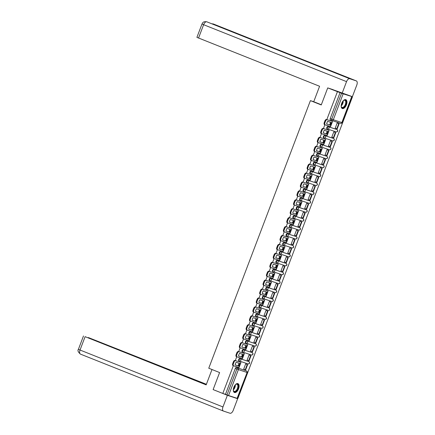 <?xml version="1.0" encoding="UTF-8"?>
<svg xmlns="http://www.w3.org/2000/svg" width="435" height="435" viewBox="0 0 435 435"><rect width="100%" height="100%" fill="white"/><g stroke="black" fill="none" stroke-linecap="round" stroke-linejoin="round"><path stroke-width="0.65" d="M248.325 361.393A1.223 0.636 111.7 0 0 248.303 361.382A1.223 0.636 111.7 0 0 248.287 361.376L239.745 358.549A1.223 0.636 111.7 0 0 238.706 359.495A1.223 0.636 111.7 0 0 238.858 360.827A1.223 0.636 111.7 0 0 238.875 360.838L239.375 361.034M242.899 352.16L251.343 354.955A1.223 1.044 -71.7 0 0 251.392 354.971L242.85 352.143A1.223 1.044 -71.7 0 1 242.801 352.127A1.223 0.636 -68.3 0 1 242.779 352.116A1.223 0.636 -68.3 0 1 242.632 350.784A1.223 0.636 -68.3 0 1 243.671 349.838L251.696 352.459A1.223 0.636 111.7 0 0 251.696 352.459A1.223 0.636 111.7 0 0 251.675 352.453L243.132 349.626A1.223 0.636 111.7 0 0 242.094 350.566A1.223 0.636 111.7 0 0 242.246 351.904A1.223 0.636 111.7 0 0 242.262 351.915L242.763 352.111M255.1 343.547A1.223 0.636 111.7 0 0 255.084 343.536L246.525 340.703A1.223 0.636 111.7 0 0 245.487 341.644A1.223 0.636 111.7 0 0 245.634 342.981A1.223 0.636 111.7 0 0 245.655 342.987L246.15 343.188M258.493 334.618A1.223 0.636 111.7 0 0 258.477 334.613A1.223 0.636 111.7 0 0 258.455 334.607L249.913 331.774A1.223 0.636 111.7 0 0 248.874 332.721A1.223 0.636 111.7 0 0 249.027 334.058A1.223 0.636 111.7 0 0 249.043 334.064L249.543 334.265A1.223 0.636 -68.3 0 1 249.407 332.933A1.223 0.636 -68.3 0 1 250.446 331.992L258.994 334.819A1.223 0.636 -68.3 0 1 259.01 334.825A1.223 0.636 -68.3 0 1 259.048 334.841M261.881 325.695A1.223 0.636 111.7 0 0 261.865 325.69A1.223 0.636 111.7 0 0 261.848 325.685L253.3 322.852A1.223 0.636 111.7 0 0 252.262 323.798A1.223 0.636 111.7 0 0 252.414 325.135A1.223 0.636 111.7 0 0 252.436 325.141L252.931 325.342M265.274 316.772A1.223 0.636 111.7 0 0 265.252 316.767L256.693 313.929A1.223 0.636 111.7 0 0 255.655 314.875A1.223 0.636 111.7 0 0 255.807 316.212A1.223 0.636 111.7 0 0 255.823 316.218L256.324 316.414M268.661 307.849A1.223 0.636 111.7 0 0 268.645 307.839A1.223 0.636 111.7 0 0 268.623 307.833L260.081 305.006A1.223 0.636 111.7 0 0 259.042 305.952A1.223 0.636 111.7 0 0 259.195 307.284A1.223 0.636 111.7 0 0 259.211 307.295L259.711 307.491A1.223 0.636 -68.3 0 1 259.581 306.164A1.223 0.636 -68.3 0 1 260.619 305.218L269.162 308.045A1.223 0.636 -68.3 0 1 269.178 308.056A1.223 0.636 -68.3 0 1 269.216 308.072M272.054 298.927A1.223 0.636 111.7 0 0 272.033 298.916A1.223 0.636 111.7 0 0 272.016 298.91L263.474 296.083A1.223 0.636 111.7 0 0 262.435 297.023A1.223 0.636 111.7 0 0 262.582 298.361A1.223 0.636 111.7 0 0 262.604 298.372L263.104 298.568M275.442 290.004A1.223 0.636 111.7 0 0 275.426 289.993A1.223 0.636 111.7 0 0 275.404 289.987L266.862 287.16A1.223 0.636 111.7 0 0 265.823 288.101A1.223 0.636 111.7 0 0 265.975 289.438A1.223 0.636 111.7 0 0 265.992 289.444L266.492 289.645M278.83 281.075A1.223 0.636 111.7 0 0 278.813 281.07L270.255 278.231A1.223 0.636 111.7 0 0 269.216 279.178A1.223 0.636 111.7 0 0 269.363 280.515A1.223 0.636 111.7 0 0 269.385 280.521L269.879 280.722M282.223 272.152A1.223 0.636 111.7 0 0 282.206 272.147A1.223 0.636 111.7 0 0 282.185 272.141L273.642 269.308A1.223 0.636 111.7 0 0 272.604 270.255A1.223 0.636 111.7 0 0 272.756 271.592A1.223 0.636 111.7 0 0 272.772 271.598L273.272 271.799M276.143 262.669L276.676 262.881A1.223 0.636 -68.3 0 1 276.676 262.881A1.223 0.636 -68.3 0 1 276.529 261.544A1.223 0.636 -68.3 0 1 277.568 260.598L286.11 263.431A1.223 0.636 -68.3 0 1 286.127 263.436L285.594 263.224A1.223 0.636 111.7 0 0 285.594 263.224A1.223 0.636 111.7 0 0 285.577 263.213L277.03 260.386A1.223 0.636 111.7 0 0 275.991 261.332A1.223 0.636 111.7 0 0 276.143 262.669A1.223 0.636 111.7 0 0 276.165 262.675L276.66 262.87M289.003 254.306A1.223 0.636 111.7 0 0 288.981 254.296L280.423 251.463A1.223 0.636 111.7 0 0 279.384 252.409A1.223 0.636 111.7 0 0 279.536 253.741A1.223 0.636 111.7 0 0 279.553 253.752L280.053 253.948A1.223 0.636 -68.3 0 1 279.917 252.621A1.223 0.636 -68.3 0 1 280.956 251.675L289.498 254.502A1.223 0.636 -68.3 0 1 289.52 254.513A1.223 0.636 -68.3 0 1 289.558 254.529M292.391 245.383A1.223 0.636 111.7 0 0 292.374 245.373A1.223 0.636 111.7 0 0 292.353 245.367L283.81 242.54A1.223 0.636 111.7 0 0 282.772 243.48A1.223 0.636 111.7 0 0 282.924 244.818A1.223 0.636 111.7 0 0 282.94 244.829L283.441 245.025M286.969 236.151L295.408 238.945A1.223 1.044 -71.7 0 0 295.463 238.962L286.915 236.134A1.223 1.044 -71.7 0 1 286.866 236.118A1.223 0.636 -68.3 0 1 286.85 236.107A1.223 0.636 -68.3 0 1 286.698 234.769A1.223 0.636 -68.3 0 1 287.736 233.829L295.762 236.45A1.223 0.636 111.7 0 0 295.762 236.45A1.223 0.636 111.7 0 0 295.746 236.444L287.203 233.617A1.223 0.636 111.7 0 0 286.165 234.557A1.223 0.636 111.7 0 0 286.312 235.895A1.223 0.636 111.7 0 0 286.333 235.9L286.828 236.102M299.171 227.532A1.223 0.636 111.7 0 0 299.155 227.527L290.591 224.688A1.223 0.636 111.7 0 0 289.552 225.634A1.223 0.636 111.7 0 0 289.705 226.972A1.223 0.636 111.7 0 0 289.721 226.978L290.221 227.179A1.223 0.636 -68.3 0 1 290.085 225.847A1.223 0.636 -68.3 0 1 291.124 224.906L299.671 227.733A1.223 0.636 -68.3 0 1 299.688 227.739A1.223 0.636 -68.3 0 1 299.726 227.755M302.559 218.609A1.223 0.636 111.7 0 0 302.542 218.604A1.223 0.636 111.7 0 0 302.526 218.598L293.978 215.765A1.223 0.636 111.7 0 0 292.94 216.712A1.223 0.636 111.7 0 0 293.092 218.049A1.223 0.636 111.7 0 0 293.114 218.055L293.609 218.256M305.952 209.686A1.223 0.636 111.7 0 0 305.93 209.681A1.223 0.636 111.7 0 0 305.914 209.67L297.371 206.842A1.223 0.636 111.7 0 0 296.333 207.789A1.223 0.636 111.7 0 0 296.485 209.126A1.223 0.636 111.7 0 0 296.501 209.132L297.002 209.327M309.339 200.763A1.223 0.636 111.7 0 0 309.323 200.752L300.759 197.92A1.223 0.636 111.7 0 0 299.72 198.866A1.223 0.636 111.7 0 0 299.873 200.198A1.223 0.636 111.7 0 0 299.889 200.209L300.389 200.404M312.732 191.84A1.223 0.636 111.7 0 0 312.711 191.83A1.223 0.636 111.7 0 0 312.694 191.824L304.152 188.997A1.223 0.636 111.7 0 0 303.113 189.937A1.223 0.636 111.7 0 0 303.26 191.275A1.223 0.636 111.7 0 0 303.282 191.286L303.782 191.482A1.223 0.636 -68.3 0 1 303.646 190.155A1.223 0.636 -68.3 0 1 304.685 189.209L313.227 192.036A1.223 0.636 -68.3 0 1 313.249 192.042A1.223 0.636 -68.3 0 1 313.287 192.063M307.306 182.608L315.75 185.402A1.223 1.044 -71.7 0 0 315.799 185.419L307.257 182.591A1.223 1.044 -71.7 0 1 307.208 182.575A1.223 0.636 -68.3 0 1 307.186 182.564A1.223 0.636 -68.3 0 1 307.039 181.226A1.223 0.636 -68.3 0 1 308.072 180.286L316.104 182.907A1.223 0.636 111.7 0 0 316.104 182.907A1.223 0.636 111.7 0 0 316.082 182.901L307.54 180.074A1.223 0.636 111.7 0 0 306.501 181.014A1.223 0.636 111.7 0 0 306.653 182.352A1.223 0.636 111.7 0 0 306.67 182.357L307.17 182.559M319.507 173.989A1.223 0.636 111.7 0 0 319.491 173.984L310.933 171.145A1.223 0.636 111.7 0 0 309.894 172.091A1.223 0.636 111.7 0 0 310.041 173.429A1.223 0.636 111.7 0 0 310.063 173.434L310.557 173.636M322.9 165.066A1.223 0.636 111.7 0 0 322.884 165.061A1.223 0.636 111.7 0 0 322.862 165.055L314.32 162.222A1.223 0.636 111.7 0 0 313.282 163.168A1.223 0.636 111.7 0 0 313.434 164.506A1.223 0.636 111.7 0 0 313.45 164.512L313.95 164.713M317.474 155.833L325.918 158.628A1.223 1.044 -71.7 0 0 325.967 158.65L317.425 155.817A1.223 1.044 -71.7 0 1 317.376 155.801A1.223 0.636 -68.3 0 1 317.36 155.795A1.223 0.636 -68.3 0 1 317.207 154.458A1.223 0.636 -68.3 0 1 318.246 153.511L326.272 156.138A1.223 0.636 111.7 0 0 326.272 156.138A1.223 0.636 111.7 0 0 326.255 156.127L317.708 153.299A1.223 0.636 111.7 0 0 316.669 154.246A1.223 0.636 111.7 0 0 316.821 155.583A1.223 0.636 111.7 0 0 316.843 155.589L317.338 155.784M329.681 147.22A1.223 0.636 111.7 0 0 329.659 147.209A1.223 0.636 111.7 0 0 329.643 147.204L321.101 144.376A1.223 0.636 111.7 0 0 320.062 145.323A1.223 0.636 111.7 0 0 320.214 146.655A1.223 0.636 111.7 0 0 320.231 146.666L320.731 146.861M333.069 138.297A1.223 0.636 111.7 0 0 333.052 138.286A1.223 0.636 111.7 0 0 333.031 138.281L324.488 135.454A1.223 0.636 111.7 0 0 323.45 136.394A1.223 0.636 111.7 0 0 323.602 137.732A1.223 0.636 111.7 0 0 323.618 137.743L324.118 137.939A1.223 0.636 -68.3 0 1 323.988 136.612A1.223 0.636 -68.3 0 1 325.027 135.666L333.569 138.493A1.223 0.636 -68.3 0 1 333.585 138.499A1.223 0.636 -68.3 0 1 333.623 138.52M336.462 129.374A1.223 0.636 111.7 0 0 336.44 129.364A1.223 0.636 111.7 0 0 336.424 129.358L327.881 126.531A1.223 0.636 111.7 0 0 326.843 127.471A1.223 0.636 111.7 0 0 326.989 128.809A1.223 0.636 111.7 0 0 327.011 128.814L327.506 129.016M346.418 104.884A4.774 2.479 111.7 0 0 345.83 99.669A4.774 2.479 111.7 0 0 341.709 103.323A4.774 2.479 111.7 0 0 342.296 108.538A4.774 2.479 111.7 0 0 346.418 104.884M238.549 388.846A4.774 2.479 111.7 0 0 237.961 383.626A4.774 2.479 111.7 0 0 233.84 387.286A4.774 2.479 111.7 0 0 234.427 392.5A4.774 2.479 111.7 0 0 238.549 388.846M237.325 398.253L237.896 398.444L352.497 96.749L343.155 93.824L333.313 119.734L341.856 122.567L351.703 96.652M351.855 96.494L352.497 96.749M237.097 398.346L247.113 372.48L237.271 398.395L228.554 395.518L225.471 394.327L235.313 368.418A1.223 0.636 -68.3 0 1 236.352 367.472L246.406 370.903A1.223 0.636 -68.3 0 1 246.422 370.908A1.223 0.636 -68.3 0 1 246.46 370.924M340.072 92.633L330.23 118.548L333.313 119.734A1.223 1.044 108.3 0 1 331.905 120.495A1.223 0.636 -68.3 0 1 331.889 120.484A1.223 0.636 -68.3 0 1 331.736 119.146L341.584 93.237L327.729 87.897L321.253 104.944L310.411 100.626L208.762 368.228L219.599 372.545L213.123 389.591L222.802 393.447L233.345 365.688M337.402 91.752L326.81 119.63M324.869 124.747L323.422 128.559M321.481 133.67L320.029 137.482M318.088 142.593L316.642 146.405M314.701 151.516L313.254 155.328M311.308 160.439L309.861 164.251M307.92 169.362L306.474 173.173M304.533 178.29L303.081 182.102M301.14 187.213L299.693 191.025M297.752 196.136L296.3 199.948M294.359 205.059L292.913 208.871M290.971 213.982L289.525 217.794M287.578 222.905L286.132 226.717M284.191 231.833L282.745 235.645M280.803 240.756L279.352 244.568M277.41 249.679L275.964 253.491M274.023 258.602L272.576 262.414M270.63 267.525L269.183 271.337M267.242 276.448L265.796 280.26M263.849 285.376L262.403 289.188M260.462 294.299L259.015 298.111M257.074 303.222L255.622 307.034M253.681 312.145L252.235 315.957M250.294 321.068L248.847 324.88M246.901 329.991L245.454 333.803M243.513 338.919L242.067 342.731M240.125 347.842L238.674 351.654M236.732 356.765L235.286 360.577M225.471 394.327L222.802 393.447M327.729 87.897L333.085 89.67M341.584 93.237L343.155 93.824M337.625 123.154L337.179 122.974L335.227 128.124L335.679 128.276L335.238 128.097M334.232 132.077L333.792 131.897L331.834 137.047L333.417 137.639L335.347 132.55L335.738 132.68L333.792 131.903L335.347 132.55M328.197 130.081L327.724 129.983M330.845 141L330.404 140.826L328.447 145.97L330.024 146.562L331.959 141.473L332.351 141.603L330.399 140.826M324.804 139.004L324.336 138.906M327.452 149.928L327.011 149.749L325.059 154.898L325.51 155.045L325.065 154.871M321.416 147.927L320.943 147.829M324.064 158.851L323.624 158.672L321.666 163.821L322.117 163.968L321.677 163.794M318.023 156.856L317.555 156.752M320.677 167.774L320.231 167.595L318.279 172.744L319.856 173.337L321.791 168.242L322.183 168.372L320.231 167.595M314.635 165.778L314.162 165.675M317.284 176.697L316.843 176.518L314.886 181.667L315.342 181.819L314.897 181.64M311.248 174.701L310.775 174.598M313.896 185.62L313.456 185.44L311.498 190.59L313.075 191.183L315.011 186.093L315.402 186.224L313.45 185.446M307.855 183.624L307.382 183.526M310.503 194.543L310.063 194.369L308.105 199.513L309.687 200.105L311.618 195.016L312.015 195.146L310.063 194.369M304.467 192.547L303.994 192.449M307.115 203.471L306.675 203.292L304.717 208.441L306.294 209.028L308.23 203.939L308.622 204.069L306.675 203.292M301.074 201.47L300.607 201.372M303.728 212.394L303.282 212.215L301.33 217.364L302.907 217.951L304.843 212.862L305.234 212.992L303.282 212.215L304.843 212.862M297.687 210.399L297.214 210.295M300.335 221.317L299.894 221.138L297.937 226.287L299.514 226.88L301.45 221.785L301.841 221.915L299.894 221.138M294.294 219.322L293.826 219.218M296.947 230.24L296.501 230.061L294.549 235.21L296.126 235.803L298.062 230.708L298.453 230.838L296.501 230.066M290.906 228.244L290.433 228.141M293.554 239.163L293.114 238.984L291.156 244.133L291.613 244.285L291.167 244.106M287.519 237.167L287.046 237.07M290.167 248.086L289.726 247.912L287.769 253.056L289.346 253.648L291.281 248.559L291.673 248.689L289.721 247.912L291.281 248.559M284.126 246.09L283.658 245.992M286.774 257.014L286.333 256.835L284.376 261.984L285.958 262.571L287.888 257.482L288.285 257.612L286.333 256.835M280.738 255.013L280.265 254.915M283.386 265.937L282.946 265.758L280.988 270.907L282.565 271.494L284.501 266.405L284.892 266.535L282.946 265.758M277.345 263.942L276.877 263.838M279.999 274.86L279.553 274.681L277.601 279.83L278.052 279.977L277.612 279.803M273.958 272.865L273.484 272.761M276.606 283.783L276.165 283.604L274.208 288.753L275.79 289.346L277.72 284.251L278.112 284.381L276.165 283.609M270.57 281.788L270.097 281.684M273.218 292.706L272.772 292.527L270.82 297.676L272.397 298.269L274.333 293.179L274.724 293.31L272.772 292.532M267.177 290.71L266.704 290.607M269.825 301.629L269.385 301.455L267.427 306.599L269.009 307.192L270.94 302.102L271.337 302.233L269.385 301.455M263.789 299.633L263.316 299.536M266.438 310.557L265.997 310.378L264.04 315.527L264.491 315.674L264.05 315.5M260.396 308.556L259.929 308.458M263.05 319.48L262.604 319.301L260.652 324.45L261.103 324.597L260.657 324.423M257.009 317.485L256.536 317.381M259.657 328.403L259.216 328.224L257.259 333.373L258.836 333.966L260.772 328.871L261.163 329.001L259.216 328.224M253.616 326.408L253.148 326.304M256.269 337.326L255.823 337.147L253.871 342.296L255.448 342.889L257.384 337.794L257.776 337.924L255.823 337.152M250.228 335.331L249.755 335.227M252.876 346.249L252.436 346.07L250.478 351.219L250.935 351.371L250.489 351.192M246.841 344.254L246.368 344.15M249.489 355.172L249.048 354.998L247.091 360.142L247.542 360.294L247.102 360.115M243.448 353.176L242.975 353.079M246.096 364.1L245.655 363.921L243.698 369.065L245.28 369.658L247.21 364.568L247.607 364.699L245.655 363.921M240.06 362.099L239.587 362.002M313.809 101.752L310.411 100.626M331.584 121.158L331.111 121.055M238.815 364.035L238.429 365.057M330.339 123.094L329.953 124.111M326.951 132.017L326.565 133.034M323.558 140.94L323.172 141.962M320.171 149.863L319.785 150.885M316.778 158.786L316.392 159.808M313.39 167.714L313.004 168.731M310.003 176.637L309.611 177.654M306.61 185.56L306.224 186.577M303.222 194.483L302.836 195.505M299.829 203.406L299.443 204.428M296.442 212.329L296.056 213.351M293.054 221.257L292.663 222.274M289.661 230.18L289.275 231.197M286.274 239.103L285.887 240.12M282.88 248.026L282.494 249.043M279.493 256.949L279.107 257.971M276.1 265.872L275.714 266.894M272.712 274.8L272.326 275.817M269.325 283.723L268.933 284.74M265.932 292.646L265.546 293.663M262.544 301.569L262.158 302.586M259.151 310.492L258.765 311.514M255.764 319.415L255.378 320.437M252.371 328.343L251.985 329.36M248.983 337.266L248.597 338.283M245.596 346.189L245.204 347.206M242.203 355.112L241.816 356.129M246.292 343.237L254.731 346.032A1.223 1.044 -71.7 0 0 254.779 346.048A1.223 1.223 0 0 0 256.318 345.303A1.223 1.223 0 0 0 255.622 343.748L255.084 343.536A1.223 0.636 111.7 0 0 255.068 343.53L255.601 343.742A1.223 0.636 -68.3 0 1 255.622 343.748A1.223 0.636 -68.3 0 1 255.66 343.77M256.46 316.462L264.904 319.257A1.223 1.044 -71.7 0 0 264.953 319.279A1.223 1.223 0 0 0 266.486 318.534A1.223 1.223 0 0 0 265.79 316.979L265.252 316.767A1.223 0.636 111.7 0 0 265.236 316.756L265.769 316.974A1.223 0.636 -68.3 0 1 265.79 316.979A1.223 0.636 -68.3 0 1 265.828 316.995M270.015 280.765L278.46 283.566A1.223 1.044 -71.7 0 0 278.509 283.582A1.223 1.223 0 0 0 280.048 282.837A1.223 1.223 0 0 0 279.346 281.282L278.813 281.07A1.223 0.636 111.7 0 0 278.797 281.064L279.33 281.276A1.223 0.636 -68.3 0 1 279.346 281.282A1.223 0.636 -68.3 0 1 279.39 281.298M288.981 254.296A1.223 0.636 111.7 0 0 288.965 254.29L289.498 254.502A1.223 1.044 -71.7 0 1 288.682 256.813A1.223 1.223 0 0 0 290.216 256.068A1.223 1.223 0 0 0 289.52 254.513L288.981 254.296M299.155 227.527A1.223 0.636 111.7 0 0 299.133 227.521L299.671 227.733A1.223 1.044 -71.7 0 1 298.85 230.039A1.223 1.223 0 0 0 300.384 229.294A1.223 1.223 0 0 0 299.688 227.739L299.155 227.527M300.525 200.453L308.97 203.248A1.223 1.044 -71.7 0 0 309.019 203.27A1.223 1.223 0 0 0 310.557 202.525A1.223 1.223 0 0 0 309.856 200.97L309.323 200.752A1.223 0.636 111.7 0 0 309.307 200.747L309.84 200.959A1.223 0.636 -68.3 0 1 309.856 200.97A1.223 0.636 -68.3 0 1 309.894 200.986M310.699 173.685L319.138 176.479A1.223 1.044 -71.7 0 0 319.187 176.496A1.223 1.223 0 0 0 320.726 175.751A1.223 1.223 0 0 0 320.029 174.196L319.491 173.984A1.223 0.636 111.7 0 0 319.475 173.978L320.008 174.19A1.223 0.636 -68.3 0 1 320.029 174.196A1.223 0.636 -68.3 0 1 320.068 174.212M330.23 118.548A1.223 0.636 111.7 0 0 330.382 119.886A1.223 0.636 111.7 0 0 330.399 119.891L331.872 120.479M330.796 123.861A3.795 1.968 111.7 0 0 331.165 122.501L327.658 121.338A3.795 1.968 -68.3 0 0 326.658 123.97L330.165 125.133A3.795 1.968 111.7 0 0 330.796 123.861M326.663 123.931L329.534 124.883A3.795 1.968 111.7 0 0 330.165 123.611A3.795 1.968 111.7 0 0 330.524 122.289M331.133 121.006L326.451 119.516L331.144 120.984M335.238 128.091L337.196 128.847L339.131 123.752L337.179 122.98M336.804 128.716L338.74 123.627L339.131 123.752M337.174 123.002L338.74 123.627M325.097 124.834L324.521 124.606A1.838 0.952 -68.3 0 1 324.494 124.595A1.838 0.952 -68.3 0 1 324.265 122.588L324.896 122.839A1.838 0.952 111.7 0 0 325.124 124.845A1.838 0.952 111.7 0 0 325.152 124.856L330.562 126.634L332.492 121.544M327.087 119.766A1.838 0.952 111.7 0 0 325.527 121.18L324.896 120.93A1.838 0.952 -68.3 0 1 326.451 119.516M324.896 122.839L325.527 121.18M324.265 122.588L324.896 120.93M329.534 124.883L330.165 125.133M321.329 104.748L313.722 101.719L319.589 86.271L196.914 37.361L201.987 24.001L203.613 24.708L198.539 38.062M356.287 80.894L327.115 69.279L320.562 67.11L349.735 78.724L356.287 80.894A3.763 1.952 111.7 0 1 356.341 80.915A3.763 1.952 111.7 0 1 356.803 85.026L352.383 96.668L330.143 88.697M349.735 78.724A3.763 1.952 111.7 0 0 346.543 81.628L342.122 93.269M206.886 21.837A3.763 1.952 111.7 0 0 206.848 21.821A3.763 1.952 111.7 0 0 206.804 21.804L206.652 21.75C202.628 21.31 202.721 23.066 201.987 24.001M213.465 24.017A3.763 1.952 111.7 0 0 213.411 23.996A3.763 1.952 111.7 0 0 213.357 23.974L211.704 23.756M211.997 369.516L206.163 384.877L85.108 336.668L80.035 350.028L222.965 406.948L227.385 395.306L215.488 390.532M206.386 384.279L88.392 337.565L206.299 384.518M222.965 406.948A3.763 1.952 111.7 0 0 223.427 411.059A3.763 1.952 111.7 0 0 223.487 411.08L230.033 413.25A3.763 1.952 111.7 0 0 233.231 410.346L237.651 398.705L227.385 395.306M206.25 384.643L85.108 336.668M216.005 390.739L215.477 390.565M237.651 398.705L235.014 397.655M343.15 100.855A4.132 2.142 -68.3 0 1 343.677 100.414A4.132 2.142 -68.3 0 1 345.14 100.088A4.132 2.142 -68.3 0 1 345.711 104.623A4.132 2.142 -68.3 0 1 342.204 107.809A4.132 2.142 -68.3 0 1 341.247 106.521A4.132 2.142 -68.3 0 1 341.165 105.835M341.219 106.368A3.828 1.985 111.7 0 0 342.013 107.407A3.828 1.985 111.7 0 0 342.073 107.429A3.828 1.985 111.7 0 0 345.298 104.53A3.828 1.985 111.7 0 0 344.846 100.3A3.828 1.985 111.7 0 0 344.786 100.278A3.828 1.985 111.7 0 0 343.552 100.507M342.024 108.397A4.742 2.463 111.7 0 0 345.961 104.862A4.742 2.463 111.7 0 0 345.531 99.588M235.281 384.817A4.132 2.142 -68.3 0 1 235.813 384.377A4.132 2.142 -68.3 0 1 237.271 384.051A4.132 2.142 -68.3 0 1 237.842 388.585A4.132 2.142 -68.3 0 1 234.34 391.772A4.132 2.142 -68.3 0 1 233.383 390.478A4.132 2.142 -68.3 0 1 233.296 389.798M233.35 390.331A3.828 1.985 111.7 0 0 234.15 391.369A3.828 1.985 111.7 0 0 234.204 391.386A3.828 1.985 111.7 0 0 237.428 388.493A3.828 1.985 111.7 0 0 236.977 384.257A3.828 1.985 111.7 0 0 236.923 384.235A3.828 1.985 111.7 0 0 235.688 384.464M234.16 392.354A4.742 2.463 111.7 0 0 238.092 388.819A4.742 2.463 111.7 0 0 237.668 383.55M327.408 132.784A3.795 1.968 111.7 0 0 327.772 131.424L324.265 130.261A3.795 1.968 -68.3 0 0 323.27 132.892L326.772 134.056A3.795 1.968 111.7 0 0 327.408 132.784M323.276 132.854L326.141 133.806A3.795 1.968 111.7 0 0 326.777 132.534A3.795 1.968 111.7 0 0 327.136 131.212M327.745 129.929L323.064 128.439L327.751 129.907M333.417 137.639L333.808 137.77L335.738 132.68M321.71 133.757L321.128 133.529A1.838 0.952 -68.3 0 1 321.101 133.518A1.838 0.952 -68.3 0 1 320.878 131.511L321.508 131.767A1.838 0.952 111.7 0 0 321.731 133.768A1.838 0.952 111.7 0 0 321.764 133.779L327.169 135.557L329.105 130.467M323.694 128.689A1.838 0.952 111.7 0 0 322.139 130.103L321.508 129.853A1.838 0.952 -68.3 0 1 323.064 128.439M321.508 131.767L322.139 130.103M320.878 131.511L321.508 129.853M326.141 133.806L326.772 134.056M324.021 141.707A3.795 1.968 111.7 0 0 324.385 140.347L320.878 139.189A3.795 1.968 -68.3 0 0 319.877 141.821L323.384 142.979A3.795 1.968 111.7 0 0 324.021 141.707M319.883 141.777L322.754 142.729A3.795 1.968 111.7 0 0 323.384 141.457A3.795 1.968 111.7 0 0 323.743 140.135M324.352 138.852L319.676 137.362L324.363 138.83M330.024 146.562L330.415 146.693L332.351 141.603M330.393 140.848L331.959 141.473M318.317 142.685L317.74 142.452A1.838 0.952 -68.3 0 1 317.713 142.441A1.838 0.952 -68.3 0 1 317.485 140.434L318.115 140.69A1.838 0.952 111.7 0 0 318.344 142.696A1.838 0.952 111.7 0 0 318.371 142.702L323.781 144.485L325.712 139.39M320.307 137.612A1.838 0.952 111.7 0 0 318.746 139.031L318.115 138.776A1.838 0.952 -68.3 0 1 319.676 137.362M318.115 140.69L318.746 139.031M317.485 140.434L318.115 138.776M322.754 142.729L323.384 142.979M320.628 150.63A3.795 1.968 111.7 0 0 320.992 149.27L317.49 148.112A3.795 1.968 -68.3 0 0 316.49 150.744L319.997 151.902A3.795 1.968 111.7 0 0 320.628 150.63M316.495 150.7L319.361 151.652A3.795 1.968 111.7 0 0 319.997 150.379A3.795 1.968 111.7 0 0 320.356 149.058M320.965 147.775L316.283 146.285L320.97 147.753M325.07 154.865L327.028 155.616L328.963 150.526L327.011 149.749M326.636 155.485L328.566 150.396L328.963 150.526M327 149.77L328.566 150.396M314.929 151.608L314.347 151.375A1.838 0.952 -68.3 0 1 314.32 151.369A1.838 0.952 -68.3 0 1 314.097 149.363L314.728 149.613A1.838 0.952 111.7 0 0 314.956 151.619A1.838 0.952 111.7 0 0 314.983 151.63L320.388 153.408L322.324 148.313M316.914 146.535A1.838 0.952 111.7 0 0 315.359 147.954L314.728 147.704A1.838 0.952 -68.3 0 1 316.283 146.285M314.728 149.613L315.359 147.954M314.097 149.363L314.728 147.704M319.361 151.652L319.997 151.902M317.24 159.558A3.795 1.968 111.7 0 0 317.604 158.199L314.097 157.035A3.795 1.968 -68.3 0 0 313.097 159.667L316.604 160.825A3.795 1.968 111.7 0 0 317.24 159.558M313.108 159.629L315.973 160.575A3.795 1.968 111.7 0 0 316.604 159.302A3.795 1.968 111.7 0 0 316.968 157.987M317.572 156.698L312.896 155.208L317.583 156.676M321.677 163.788L323.64 164.539L325.57 159.449L323.624 158.672M323.243 164.408L325.179 159.319L325.57 159.449M323.613 158.693L325.179 159.319M311.536 160.531L310.96 160.303A1.838 0.952 -68.3 0 1 310.933 160.292A1.838 0.952 -68.3 0 1 310.704 158.286L311.34 158.536A1.838 0.952 111.7 0 0 311.563 160.542A1.838 0.952 111.7 0 0 311.59 160.553L317.001 162.331L318.931 157.242M313.526 155.464A1.838 0.952 111.7 0 0 311.971 156.877L311.335 156.627A1.838 0.952 -68.3 0 1 312.896 155.208M311.34 158.536L311.971 156.877M310.704 158.286L311.335 156.627M315.973 160.575L316.604 160.825M313.847 168.481A3.795 1.968 111.7 0 0 314.217 167.122L310.71 165.958A3.795 1.968 -68.3 0 0 309.709 168.59L313.216 169.753A3.795 1.968 111.7 0 0 313.847 168.481M309.715 168.552L312.586 169.498A3.795 1.968 111.7 0 0 313.216 168.231A3.795 1.968 111.7 0 0 313.575 166.909M314.184 165.626L309.502 164.131L314.195 165.599M319.856 173.337L320.247 173.467L322.183 168.372M320.225 167.622L321.791 168.242M308.149 169.454L307.572 169.226A1.838 0.952 -68.3 0 1 307.545 169.215A1.838 0.952 -68.3 0 1 307.317 167.209L307.947 167.459A1.838 0.952 111.7 0 0 308.176 169.465A1.838 0.952 111.7 0 0 308.203 169.476L313.608 171.254L315.544 166.165M310.139 164.386A1.838 0.952 111.7 0 0 308.578 165.8L307.947 165.55A1.838 0.952 -68.3 0 1 309.502 164.131M307.947 167.459L308.578 165.8M307.317 167.209L307.947 165.55M312.586 169.498L313.216 169.753M310.459 177.404A3.795 1.968 111.7 0 0 310.824 176.044L307.317 174.881A3.795 1.968 -68.3 0 0 306.316 177.513L309.823 178.676A3.795 1.968 111.7 0 0 310.459 177.404M306.327 177.475L309.193 178.426A3.795 1.968 111.7 0 0 309.829 177.154A3.795 1.968 111.7 0 0 310.188 175.832M310.797 174.549L306.115 173.059L310.802 174.527M314.902 181.634L316.859 182.39L318.79 177.295L316.843 176.523M316.468 182.26L318.398 177.17L318.79 177.295M316.832 176.545L318.398 177.17M304.756 178.377L304.179 178.149A1.838 0.952 -68.3 0 1 304.152 178.138A1.838 0.952 -68.3 0 1 303.929 176.131L304.56 176.382A1.838 0.952 111.7 0 0 304.783 178.388A1.838 0.952 111.7 0 0 304.81 178.399L310.22 180.177L312.156 175.087M306.746 173.309A1.838 0.952 111.7 0 0 305.191 174.723L304.554 174.473A1.838 0.952 -68.3 0 1 306.115 173.059M304.56 176.382L305.191 174.723M303.929 176.131L304.554 174.473M309.193 178.426L309.823 178.676M307.066 186.327A3.795 1.968 111.7 0 0 307.436 184.967L303.929 183.804A3.795 1.968 -68.3 0 0 302.929 186.436L306.436 187.599A3.795 1.968 111.7 0 0 307.066 186.327M302.934 186.397L305.805 187.349A3.795 1.968 111.7 0 0 306.436 186.077A3.795 1.968 111.7 0 0 306.795 184.755M307.404 183.472L302.722 181.982L307.414 183.45M313.075 191.183L313.466 191.313L315.402 186.224M313.445 185.468L315.011 186.093M301.368 187.3L300.792 187.072A1.838 0.952 -68.3 0 1 300.764 187.061A1.838 0.952 -68.3 0 1 300.536 185.054L301.167 185.31A1.838 0.952 111.7 0 0 301.395 187.311A1.838 0.952 111.7 0 0 301.422 187.322L306.833 189.1L308.763 184.01M303.358 182.232A1.838 0.952 111.7 0 0 301.798 183.646L301.167 183.396A1.838 0.952 -68.3 0 1 302.722 181.982M301.167 185.31L301.798 183.646M300.536 185.054L301.167 183.396M305.805 187.349L306.436 187.599M303.679 195.25A3.795 1.968 111.7 0 0 304.043 193.89L300.536 192.732A3.795 1.968 -68.3 0 0 299.541 195.364L303.048 196.522A3.795 1.968 111.7 0 0 303.679 195.25M299.546 195.32L302.412 196.272A3.795 1.968 111.7 0 0 303.048 195A3.795 1.968 111.7 0 0 303.407 193.678M304.016 192.395L299.334 190.905L304.022 192.373M309.687 200.105L310.079 200.236L312.015 195.146M310.052 194.391L311.618 195.016M297.98 196.223L297.399 195.995A1.838 0.952 -68.3 0 1 297.371 195.984A1.838 0.952 -68.3 0 1 297.149 193.977L297.779 194.233A1.838 0.952 111.7 0 0 298.008 196.239A1.838 0.952 111.7 0 0 298.035 196.245L303.44 198.028L305.375 192.933M299.965 191.155A1.838 0.952 111.7 0 0 298.41 192.575L297.779 192.319A1.838 0.952 -68.3 0 1 299.334 190.905M297.779 194.233L298.41 192.575M297.149 193.977L297.779 192.319M302.412 196.272L303.048 196.522M300.291 204.173A3.795 1.968 111.7 0 0 300.656 202.813L297.149 201.655A3.795 1.968 -68.3 0 0 296.148 204.287L299.655 205.445A3.795 1.968 111.7 0 0 300.291 204.173M296.153 204.243L299.024 205.195A3.795 1.968 111.7 0 0 299.655 203.923A3.795 1.968 111.7 0 0 300.019 202.601M300.623 201.318L295.947 199.828L300.634 201.296M306.294 209.028L306.686 209.159L308.622 204.069M306.664 203.314L308.23 203.939M294.587 205.151L294.011 204.918A1.838 0.952 -68.3 0 1 293.984 204.912A1.838 0.952 -68.3 0 1 293.755 202.906L294.392 203.156A1.838 0.952 111.7 0 0 294.615 205.162A1.838 0.952 111.7 0 0 294.642 205.173L300.052 206.951L301.982 201.856M296.578 200.078A1.838 0.952 111.7 0 0 295.017 201.497L294.386 201.247A1.838 0.952 -68.3 0 1 295.947 199.828M294.392 203.156L295.017 201.497M293.755 202.906L294.386 201.247M299.024 205.195L299.655 205.445M296.898 213.101A3.795 1.968 111.7 0 0 297.268 211.742L293.761 210.578A3.795 1.968 -68.3 0 0 292.76 213.21L296.268 214.368A3.795 1.968 111.7 0 0 296.898 213.101M292.766 213.172L295.631 214.118A3.795 1.968 111.7 0 0 296.268 212.845A3.795 1.968 111.7 0 0 296.626 211.53M297.235 210.241L292.554 208.751L297.241 210.219M302.907 217.951L303.298 218.082L305.234 212.992M291.2 214.074L290.623 213.846A1.838 0.952 -68.3 0 1 290.591 213.835A1.838 0.952 -68.3 0 1 290.368 211.829L290.999 212.079A1.838 0.952 111.7 0 0 291.227 214.085A1.838 0.952 111.7 0 0 291.254 214.096L296.659 215.874L298.595 210.785M293.185 209.007A1.838 0.952 111.7 0 0 291.629 210.42L290.999 210.17A1.838 0.952 -68.3 0 1 292.554 208.751M290.999 212.079L291.629 210.42M290.368 211.829L290.999 210.17M295.631 214.118L296.268 214.368M293.511 222.024A3.795 1.968 111.7 0 0 293.875 220.665L290.368 219.501A3.795 1.968 -68.3 0 0 289.367 222.133L292.875 223.296A3.795 1.968 111.7 0 0 293.511 222.024M289.378 222.095L292.244 223.041A3.795 1.968 111.7 0 0 292.88 221.774A3.795 1.968 111.7 0 0 293.239 220.453M293.842 219.169L289.166 217.674L293.853 219.142M299.514 226.88L299.911 227.01L301.841 221.915M299.884 221.165L301.45 221.785M287.807 222.997L287.231 222.769A1.838 0.952 -68.3 0 1 287.203 222.758A1.838 0.952 -68.3 0 1 286.975 220.752L287.611 221.002A1.838 0.952 111.7 0 0 287.834 223.008A1.838 0.952 111.7 0 0 287.861 223.019L293.272 224.797L295.207 219.708M289.797 217.93A1.838 0.952 111.7 0 0 288.242 219.343L287.606 219.093A1.838 0.952 -68.3 0 1 289.166 217.674M287.611 221.002L288.242 219.343M286.975 220.752L287.606 219.093M292.244 223.041L292.875 223.296M290.118 230.947A3.795 1.968 111.7 0 0 290.488 229.588L286.98 228.424A3.795 1.968 -68.3 0 0 285.98 231.056L289.487 232.219A3.795 1.968 111.7 0 0 290.118 230.947M285.985 231.018L288.856 231.969A3.795 1.968 111.7 0 0 289.487 230.697A3.795 1.968 111.7 0 0 289.846 229.375M290.455 228.092L285.773 226.602L290.466 228.07M296.126 235.803L296.518 235.933L298.453 230.838M296.496 230.088L298.062 230.708M284.419 231.92L283.843 231.692A1.838 0.952 -68.3 0 1 283.816 231.681A1.838 0.952 -68.3 0 1 283.587 229.675L284.218 229.925A1.838 0.952 111.7 0 0 284.446 231.931A1.838 0.952 111.7 0 0 284.474 231.942L289.879 233.72L291.814 228.631M286.409 226.852A1.838 0.952 111.7 0 0 284.849 228.266L284.218 228.016A1.838 0.952 -68.3 0 1 285.773 226.602M284.218 229.925L284.849 228.266M283.587 229.675L284.218 228.016M288.856 231.969L289.487 232.219M286.73 239.87A3.795 1.968 111.7 0 0 287.095 238.51L283.587 237.347A3.795 1.968 -68.3 0 0 282.592 239.979L286.094 241.142A3.795 1.968 111.7 0 0 286.73 239.87M282.598 239.941L285.463 240.892A3.795 1.968 111.7 0 0 286.099 239.62A3.795 1.968 111.7 0 0 286.458 238.298M287.067 237.015L282.386 235.525L287.073 236.993M291.173 244.1L293.13 244.856L295.06 239.767L293.114 238.989M292.739 244.726L294.669 239.636L295.06 239.767M293.103 239.011L294.669 239.636M281.026 240.843L280.45 240.615A1.838 0.952 -68.3 0 1 280.423 240.604A1.838 0.952 -68.3 0 1 280.2 238.597L280.831 238.853A1.838 0.952 111.7 0 0 281.053 240.854A1.838 0.952 111.7 0 0 281.086 240.865L286.491 242.643L288.427 237.553M283.016 235.775A1.838 0.952 111.7 0 0 281.461 237.189L280.825 236.939A1.838 0.952 -68.3 0 1 282.386 235.525M280.831 238.853L281.461 237.189M280.2 238.597L280.825 236.939M285.463 240.892L286.094 241.142M283.337 248.793A3.795 1.968 111.7 0 0 283.707 247.433L280.2 246.275A3.795 1.968 -68.3 0 0 279.199 248.907L282.706 250.065A3.795 1.968 111.7 0 0 283.337 248.793M279.205 248.863L282.076 249.815A3.795 1.968 111.7 0 0 282.706 248.543A3.795 1.968 111.7 0 0 283.065 247.221M283.674 245.938L278.998 244.448L283.685 245.916M289.346 253.648L289.737 253.779L291.673 248.689M277.639 249.766L277.062 249.538A1.838 0.952 -68.3 0 1 277.035 249.527A1.838 0.952 -68.3 0 1 276.807 247.52L277.438 247.776A1.838 0.952 111.7 0 0 277.666 249.782A1.838 0.952 111.7 0 0 277.693 249.788L283.103 251.571L285.034 246.476M279.629 244.698A1.838 0.952 111.7 0 0 278.068 246.118L277.438 245.862A1.838 0.952 -68.3 0 1 278.998 244.448M277.438 247.776L278.068 246.118M276.807 247.52L277.438 245.862M282.076 249.815L282.706 250.065M279.95 257.716A3.795 1.968 111.7 0 0 280.314 256.356L276.812 255.198A3.795 1.968 -68.3 0 0 275.812 257.83L279.319 258.988A3.795 1.968 111.7 0 0 279.95 257.716M275.817 257.786L278.683 258.738A3.795 1.968 111.7 0 0 279.319 257.466A3.795 1.968 111.7 0 0 279.678 256.144M280.287 254.861L275.605 253.371L280.292 254.839M285.958 262.571L286.35 262.702L288.285 257.612M286.322 256.857L287.888 257.482M274.251 258.694L273.669 258.461A1.838 0.952 -68.3 0 1 273.642 258.455A1.838 0.952 -68.3 0 1 273.419 256.449L274.05 256.699A1.838 0.952 111.7 0 0 274.278 258.705A1.838 0.952 111.7 0 0 274.306 258.716L279.71 260.494L281.646 255.399M276.236 253.621A1.838 0.952 111.7 0 0 274.681 255.04L274.05 254.79A1.838 0.952 -68.3 0 1 275.605 253.371M274.05 256.699L274.681 255.04M273.419 256.449L274.05 254.79M278.683 258.738L279.319 258.988M276.562 266.644A3.795 1.968 111.7 0 0 276.926 265.285L273.419 264.121A3.795 1.968 -68.3 0 0 272.419 266.753L275.926 267.911A3.795 1.968 111.7 0 0 276.562 266.644M272.424 266.715L275.295 267.661A3.795 1.968 111.7 0 0 275.926 266.389A3.795 1.968 111.7 0 0 276.29 265.073M276.894 263.784L272.218 262.294L276.905 263.762M282.565 271.494L282.962 271.625L284.892 266.535M282.935 265.78L284.501 266.405M270.858 267.617L270.282 267.389A1.838 0.952 -68.3 0 1 270.255 267.378A1.838 0.952 -68.3 0 1 270.026 265.372L270.662 265.622A1.838 0.952 111.7 0 0 270.885 267.628A1.838 0.952 111.7 0 0 270.913 267.639L276.323 269.417L278.253 264.328M272.848 262.55A1.838 0.952 111.7 0 0 271.288 263.963L270.657 263.713A1.838 0.952 -68.3 0 1 272.218 262.294M270.662 265.622L271.288 263.963M270.026 265.372L270.657 263.713M275.295 267.661L275.926 267.911M273.169 275.567A3.795 1.968 111.7 0 0 273.539 274.208L270.032 273.044A3.795 1.968 -68.3 0 0 269.031 275.676L272.538 276.839A3.795 1.968 111.7 0 0 273.169 275.567M269.037 275.638L271.908 276.584A3.795 1.968 111.7 0 0 272.538 275.317A3.795 1.968 111.7 0 0 272.897 273.996M273.506 272.712L268.825 271.217L273.517 272.685M277.612 279.797L279.569 280.553L281.505 275.458L279.553 274.681M279.178 280.423L281.113 275.328L281.505 275.458M279.547 274.708L281.113 275.328M267.471 276.54L266.894 276.312A1.838 0.952 -68.3 0 1 266.867 276.301A1.838 0.952 -68.3 0 1 266.639 274.295L267.269 274.545A1.838 0.952 111.7 0 0 267.498 276.551A1.838 0.952 111.7 0 0 267.525 276.562L272.93 278.34L274.866 273.251M269.455 271.473A1.838 0.952 111.7 0 0 267.9 272.886L267.269 272.636A1.838 0.952 -68.3 0 1 268.825 271.217M267.269 274.545L267.9 272.886M266.639 274.295L267.269 272.636M271.908 276.584L272.538 276.839M269.782 284.49A3.795 1.968 111.7 0 0 270.146 283.131L266.639 281.967A3.795 1.968 -68.3 0 0 265.638 284.599L269.145 285.762A3.795 1.968 111.7 0 0 269.782 284.49M265.649 284.561L268.515 285.507A3.795 1.968 111.7 0 0 269.151 284.24A3.795 1.968 111.7 0 0 269.51 282.919M270.113 281.635L265.437 280.145L270.124 281.614M275.79 289.346L276.181 289.476L278.112 284.381M276.154 283.631L277.72 284.251M264.078 285.463L263.501 285.235A1.838 0.952 -68.3 0 1 263.474 285.224A1.838 0.952 -68.3 0 1 263.246 283.218L263.882 283.468A1.838 0.952 111.7 0 0 264.105 285.474A1.838 0.952 111.7 0 0 264.132 285.485L269.542 287.263L271.478 282.174M266.068 280.396A1.838 0.952 111.7 0 0 264.513 281.809L263.876 281.559A1.838 0.952 -68.3 0 1 265.437 280.145M263.882 283.468L264.513 281.809M263.246 283.218L263.876 281.559M268.515 285.507L269.145 285.762M266.389 293.413A3.795 1.968 111.7 0 0 266.758 292.054L263.251 290.89A3.795 1.968 -68.3 0 0 262.251 293.522L265.758 294.685A3.795 1.968 111.7 0 0 266.389 293.413M262.256 293.484L265.127 294.435A3.795 1.968 111.7 0 0 265.758 293.163A3.795 1.968 111.7 0 0 266.117 291.841M266.726 290.558L262.044 289.068L266.737 290.536M272.397 298.269L272.788 298.399L274.724 293.31M272.767 292.554L274.333 293.179M260.69 294.386L260.114 294.158A1.838 0.952 -68.3 0 1 260.087 294.147A1.838 0.952 -68.3 0 1 259.858 292.141L260.489 292.396A1.838 0.952 111.7 0 0 260.717 294.397A1.838 0.952 111.7 0 0 260.744 294.408L266.155 296.186L268.085 291.097M262.68 289.318A1.838 0.952 111.7 0 0 261.12 290.732L260.489 290.482A1.838 0.952 -68.3 0 1 262.044 289.068M260.489 292.396L261.12 290.732M259.858 292.141L260.489 290.482M265.127 294.435L265.758 294.685M263.001 302.336A3.795 1.968 111.7 0 0 263.365 300.976L259.858 299.818A3.795 1.968 -68.3 0 0 258.863 302.45L262.365 303.608A3.795 1.968 111.7 0 0 263.001 302.336M258.868 302.407L261.734 303.358A3.795 1.968 111.7 0 0 262.37 302.086A3.795 1.968 111.7 0 0 262.729 300.764M263.338 299.481L258.656 297.991L263.344 299.459M269.009 307.192L269.401 307.322L271.337 302.233M269.374 301.477L270.94 302.102M257.302 303.309L256.721 303.081A1.838 0.952 -68.3 0 1 256.693 303.07A1.838 0.952 -68.3 0 1 256.471 301.063L257.101 301.319A1.838 0.952 111.7 0 0 257.324 303.325A1.838 0.952 111.7 0 0 257.357 303.331L262.762 305.114L264.697 300.019M259.287 298.241A1.838 0.952 111.7 0 0 257.732 299.661L257.101 299.405A1.838 0.952 -68.3 0 1 258.656 297.991M257.101 301.319L257.732 299.661M256.471 301.063L257.101 299.405M261.734 303.358L262.365 303.608M259.613 311.259A3.795 1.968 111.7 0 0 259.978 309.899L256.471 308.741A3.795 1.968 -68.3 0 0 255.47 311.373L258.977 312.531A3.795 1.968 111.7 0 0 259.613 311.259M255.475 311.329L258.346 312.281A3.795 1.968 111.7 0 0 258.977 311.009A3.795 1.968 111.7 0 0 259.336 309.687M259.945 308.404L255.269 306.914L259.956 308.382M264.05 315.495L266.008 316.245L267.944 311.155L265.992 310.378M265.616 316.114L267.552 311.025L267.944 311.155M265.986 310.4L267.552 311.025M253.909 312.238L253.333 312.004A1.838 0.952 -68.3 0 1 253.306 311.998A1.838 0.952 -68.3 0 1 253.078 309.992L253.708 310.242A1.838 0.952 111.7 0 0 253.937 312.248A1.838 0.952 111.7 0 0 253.964 312.259L259.374 314.037L261.304 308.942M255.9 307.164A1.838 0.952 111.7 0 0 254.339 308.584L253.708 308.328A1.838 0.952 -68.3 0 1 255.269 306.914M253.708 310.242L254.339 308.584M253.078 309.992L253.708 308.328M258.346 312.281L258.977 312.531M256.22 320.187A3.795 1.968 111.7 0 0 256.585 318.828L253.083 317.664A3.795 1.968 -68.3 0 0 252.082 320.296L255.59 321.454A3.795 1.968 111.7 0 0 256.22 320.187M252.088 320.258L254.953 321.204A3.795 1.968 111.7 0 0 255.59 319.932A3.795 1.968 111.7 0 0 255.949 318.616M256.558 317.327L251.876 315.837L256.563 317.305M260.663 324.418L262.62 325.168L264.556 320.078L262.604 319.301M262.229 325.037L264.159 319.948L264.556 320.078M262.593 319.323L264.159 319.948M250.522 321.16L249.94 320.932A1.838 0.952 -68.3 0 1 249.913 320.921A1.838 0.952 -68.3 0 1 249.69 318.915L250.321 319.165A1.838 0.952 111.7 0 0 250.549 321.171A1.838 0.952 111.7 0 0 250.576 321.182L255.981 322.96L257.917 317.871M252.507 316.087A1.838 0.952 111.7 0 0 250.951 317.506L250.321 317.256A1.838 0.952 -68.3 0 1 251.876 315.837M250.321 319.165L250.951 317.506M249.69 318.915L250.321 317.256M254.953 321.204L255.59 321.454M252.833 329.11A3.795 1.968 111.7 0 0 253.197 327.751L249.69 326.587A3.795 1.968 -68.3 0 0 248.689 329.219L252.197 330.382A3.795 1.968 111.7 0 0 252.833 329.11M248.7 329.181L251.566 330.127A3.795 1.968 111.7 0 0 252.197 328.855A3.795 1.968 111.7 0 0 252.561 327.539M253.165 326.255L248.488 324.76L253.175 326.228M258.836 333.966L259.233 334.096L261.163 329.001M259.206 328.251L260.772 328.871M247.129 330.083L246.553 329.855A1.838 0.952 -68.3 0 1 246.525 329.844A1.838 0.952 -68.3 0 1 246.297 327.838L246.933 328.088A1.838 0.952 111.7 0 0 247.156 330.094A1.838 0.952 111.7 0 0 247.183 330.105L252.594 331.883L254.529 326.794M249.119 325.016A1.838 0.952 111.7 0 0 247.564 326.429L246.928 326.179A1.838 0.952 -68.3 0 1 248.488 324.76M246.933 328.088L247.564 326.429M246.297 327.838L246.928 326.179M251.566 330.127L252.197 330.382M249.44 338.033A3.795 1.968 111.7 0 0 249.81 336.674L246.302 335.51A3.795 1.968 -68.3 0 0 245.302 338.142L248.809 339.305A3.795 1.968 111.7 0 0 249.44 338.033M245.307 338.104L248.178 339.05A3.795 1.968 111.7 0 0 248.809 337.783A3.795 1.968 111.7 0 0 249.168 336.462M249.777 335.178L245.095 333.688L249.788 335.157M255.448 342.889L255.84 343.019L257.776 337.924M255.818 337.174L257.384 337.794M243.741 339.006L243.165 338.778A1.838 0.952 -68.3 0 1 243.138 338.767A1.838 0.952 -68.3 0 1 242.909 336.761L243.54 337.011A1.838 0.952 111.7 0 0 243.769 339.017A1.838 0.952 111.7 0 0 243.796 339.028L249.201 340.806L251.136 335.717M245.731 333.939A1.838 0.952 111.7 0 0 244.171 335.352L243.54 335.102A1.838 0.952 -68.3 0 1 245.095 333.688M243.54 337.011L244.171 335.352M242.909 336.761L243.54 335.102M248.178 339.05L248.809 339.305M246.052 346.956A3.795 1.968 111.7 0 0 246.417 345.597L242.909 344.433A3.795 1.968 -68.3 0 0 241.914 347.065L245.416 348.228A3.795 1.968 111.7 0 0 246.052 346.956M241.92 347.027L244.785 347.978A3.795 1.968 111.7 0 0 245.422 346.706A3.795 1.968 111.7 0 0 245.78 345.385M246.389 344.101L241.708 342.611L246.395 344.08M250.495 351.186L252.452 351.942L254.383 346.853L252.436 346.075M252.061 351.812L253.991 346.722L254.383 346.853M252.425 346.097L253.991 346.722M240.348 347.929L239.772 347.701A1.838 0.952 -68.3 0 1 239.745 347.69A1.838 0.952 -68.3 0 1 239.522 345.684L240.153 345.939A1.838 0.952 111.7 0 0 240.376 347.94A1.838 0.952 111.7 0 0 240.403 347.951L245.813 349.729L247.749 344.64M242.338 342.862A1.838 0.952 111.7 0 0 240.783 344.275L240.147 344.025A1.838 0.952 -68.3 0 1 241.708 342.611M240.153 345.939L240.783 344.275M239.522 345.684L240.147 344.025M244.785 347.978L245.416 348.228M242.659 355.879A3.795 1.968 111.7 0 0 243.029 354.52L239.522 353.361A3.795 1.968 -68.3 0 0 238.521 355.993L242.029 357.151A3.795 1.968 111.7 0 0 242.659 355.879M238.527 355.95L241.398 356.901A3.795 1.968 111.7 0 0 242.029 355.629A3.795 1.968 111.7 0 0 242.387 354.308M242.996 353.024L238.315 351.534L243.007 353.002M247.102 360.109L249.059 360.865L250.995 355.776L249.043 354.998M248.668 360.735L250.603 355.645L250.995 355.776M249.037 355.02L250.603 355.645M236.961 356.852L236.384 356.624A1.838 0.952 -68.3 0 1 236.357 356.613A1.838 0.952 -68.3 0 1 236.129 354.607L236.76 354.862A1.838 0.952 111.7 0 0 236.988 356.869A1.838 0.952 111.7 0 0 237.015 356.874L242.425 358.657L244.356 353.563M238.951 351.784A1.838 0.952 111.7 0 0 237.39 353.204L236.76 352.948A1.838 0.952 -68.3 0 1 238.315 351.534M236.76 354.862L237.39 353.204M236.129 354.607L236.76 352.948M241.398 356.901L242.029 357.151M239.272 364.802A3.795 1.968 111.7 0 0 239.636 363.442L236.129 362.284A3.795 1.968 -68.3 0 0 235.134 364.916L238.641 366.074A3.795 1.968 111.7 0 0 239.272 364.802M235.139 364.873L238.005 365.824A3.795 1.968 111.7 0 0 238.641 364.552A3.795 1.968 111.7 0 0 239 363.23M239.609 361.947L234.927 360.457L239.614 361.925M245.28 369.658L245.672 369.788L247.607 364.699M245.644 363.943L247.21 364.568M233.573 365.781L232.991 365.547A1.838 0.952 -68.3 0 1 232.964 365.541A1.838 0.952 -68.3 0 1 232.741 363.535L233.372 363.785A1.838 0.952 111.7 0 0 233.6 365.791A1.838 0.952 111.7 0 0 233.628 365.802L239.032 367.58L240.968 362.485M235.558 360.707A1.838 0.952 111.7 0 0 234.003 362.127L233.372 361.871A1.838 0.952 -68.3 0 1 234.927 360.457M233.372 363.785L234.003 362.127M232.741 363.535L233.372 361.871M238.005 365.824L238.641 366.074M239.511 361.083L247.95 363.877A1.223 1.044 -71.7 0 0 248.004 363.894L239.457 361.066A1.223 1.044 -71.7 0 1 239.408 361.05A1.223 0.636 -68.3 0 1 239.391 361.045A1.223 0.636 -68.3 0 1 239.239 359.707A1.223 0.636 -68.3 0 1 240.278 358.761L248.82 361.588A1.223 0.636 -68.3 0 1 248.842 361.599A1.223 0.636 -68.3 0 1 248.88 361.615M239.745 358.549L240.278 358.761A1.223 1.044 108.3 0 1 240.816 360.294A1.223 1.044 -71.7 0 1 239.457 361.066A1.223 1.223 0 0 1 239.391 361.045L238.858 360.827M243.132 349.626L243.671 349.838A1.223 1.044 108.3 0 1 244.204 351.371A1.223 1.044 -71.7 0 1 242.85 352.143A1.223 1.223 0 0 1 242.779 352.116L242.246 351.904M245.634 342.981L246.172 343.193A1.223 1.223 0 0 0 246.237 343.22A1.223 1.044 -71.7 0 1 246.188 343.204A1.223 0.636 -68.3 0 1 246.172 343.193A1.223 0.636 -68.3 0 1 246.02 341.856A1.223 0.636 -68.3 0 1 247.058 340.915L255.601 343.742A1.223 1.044 -71.7 0 1 254.779 346.048L246.237 343.22A1.223 1.044 -71.7 0 0 247.597 342.443A1.223 1.044 108.3 0 0 247.058 340.915L246.525 340.703M249.913 331.774L250.446 331.992A1.223 1.044 108.3 0 1 250.984 333.52A1.223 1.044 -71.7 0 1 249.576 334.276A1.223 0.636 -68.3 0 1 249.559 334.27A1.223 1.223 0 0 0 249.63 334.297L258.172 337.125A1.223 1.044 -71.7 0 0 258.994 334.819L258.455 334.607M253.067 325.385L261.511 328.18A1.223 1.044 -71.7 0 0 261.56 328.202L253.018 325.375A1.223 1.044 -71.7 0 1 252.969 325.353A1.223 0.636 -68.3 0 1 252.952 325.347A1.223 0.636 -68.3 0 1 252.8 324.01A1.223 0.636 -68.3 0 1 253.839 323.064L262.381 325.897A1.223 0.636 -68.3 0 1 262.397 325.902A1.223 0.636 -68.3 0 1 262.435 325.918M253.3 322.852L253.839 323.064A1.223 1.044 108.3 0 1 254.377 324.597A1.223 1.044 -71.7 0 1 253.018 325.375A1.223 1.223 0 0 1 252.952 325.347L252.414 325.135M255.807 316.212L256.34 316.424A1.223 0.636 -68.3 0 1 256.34 316.424A1.223 0.636 -68.3 0 1 256.188 315.087A1.223 0.636 -68.3 0 1 257.226 314.141L265.769 316.974A1.223 1.044 -71.7 0 1 264.953 319.279L256.405 316.446A1.223 1.044 -71.7 0 0 257.765 315.674A1.223 1.044 108.3 0 0 257.226 314.141L256.693 313.929M260.081 305.006L260.619 305.218A1.223 1.044 108.3 0 1 261.152 306.751A1.223 1.044 -71.7 0 1 259.749 307.507A1.223 0.636 -68.3 0 1 259.728 307.501A1.223 1.223 0 0 0 259.798 307.523L268.341 310.351A1.223 1.044 -71.7 0 0 269.162 308.045L268.623 307.833M263.24 298.617L271.679 301.411A1.223 1.044 -71.7 0 0 271.734 301.428L263.186 298.6A1.223 1.044 -71.7 0 1 263.137 298.584A1.223 0.636 -68.3 0 1 263.121 298.573A1.223 0.636 -68.3 0 1 262.968 297.241A1.223 0.636 -68.3 0 1 264.007 296.295L272.549 299.122A1.223 0.636 -68.3 0 1 272.571 299.128A1.223 0.636 -68.3 0 1 272.609 299.149M263.474 296.083L264.007 296.295A1.223 1.044 108.3 0 1 264.545 297.828A1.223 1.044 -71.7 0 1 263.186 298.6A1.223 1.223 0 0 1 263.121 298.573L262.582 298.361M265.975 289.438L266.508 289.65A1.223 0.636 -68.3 0 1 266.508 289.65A1.223 0.636 -68.3 0 1 266.356 288.313A1.223 0.636 -68.3 0 1 267.394 287.372L275.942 290.199A1.223 0.636 -68.3 0 1 275.959 290.205A1.223 0.636 -68.3 0 1 275.997 290.227M266.862 287.16L267.394 287.372A1.223 1.044 108.3 0 1 267.933 288.9A1.223 1.044 -71.7 0 1 266.53 289.661A1.223 1.223 0 0 0 266.579 289.677L275.121 292.505A1.223 1.044 -71.7 0 0 275.942 290.199L275.404 289.987M269.363 280.515L269.901 280.727A1.223 1.223 0 0 0 269.966 280.754A1.223 1.044 -71.7 0 1 269.917 280.733A1.223 0.636 -68.3 0 1 269.901 280.727A1.223 0.636 -68.3 0 1 269.749 279.39A1.223 0.636 -68.3 0 1 270.787 278.449L279.33 281.276A1.223 1.044 -71.7 0 1 278.509 283.582L269.966 280.754A1.223 1.044 -71.7 0 0 271.326 279.977A1.223 1.044 108.3 0 0 270.787 278.449L270.255 278.231M273.408 271.842L281.853 274.637A1.223 1.044 -71.7 0 0 281.902 274.659L273.359 271.832A1.223 1.044 -71.7 0 1 273.305 271.81A1.223 0.636 -68.3 0 1 273.289 271.804A1.223 0.636 -68.3 0 1 273.136 270.467A1.223 0.636 -68.3 0 1 274.175 269.521L282.723 272.353A1.223 0.636 -68.3 0 1 282.739 272.359A1.223 0.636 -68.3 0 1 282.777 272.375M273.642 269.308L274.175 269.521A1.223 1.044 108.3 0 1 274.713 271.054A1.223 1.044 -71.7 0 1 273.359 271.832A1.223 1.223 0 0 1 273.289 271.804L272.756 271.592M277.03 260.386L277.568 260.598A1.223 1.044 108.3 0 1 278.106 262.131A1.223 1.044 -71.7 0 1 276.698 262.887A1.223 1.223 0 0 0 276.747 262.903L285.289 265.736A1.223 1.044 -71.7 0 0 286.11 263.431L285.577 263.213M280.423 251.463L280.956 251.675A1.223 1.044 108.3 0 1 281.494 253.208A1.223 1.044 -71.7 0 1 280.086 253.964A1.223 0.636 -68.3 0 1 280.069 253.958A1.223 1.223 0 0 0 280.135 253.98L288.682 256.813A1.223 1.044 -71.7 0 1 288.633 256.791L280.189 253.996M283.576 245.074L292.021 247.868A1.223 1.044 -71.7 0 0 292.07 247.885L283.528 245.057A1.223 1.044 -71.7 0 1 283.479 245.041A1.223 0.636 -68.3 0 1 283.457 245.03A1.223 0.636 -68.3 0 1 283.31 243.698A1.223 0.636 -68.3 0 1 284.349 242.752L292.891 245.579A1.223 0.636 -68.3 0 1 292.907 245.585A1.223 0.636 -68.3 0 1 292.945 245.606M283.81 242.54L284.349 242.752A1.223 1.044 108.3 0 1 284.881 244.285A1.223 1.044 -71.7 0 1 283.528 245.057A1.223 1.223 0 0 1 283.457 245.03L282.924 244.818M287.203 233.617L287.736 233.829A1.223 1.044 108.3 0 1 288.274 235.357A1.223 1.044 -71.7 0 1 286.915 236.134A1.223 1.223 0 0 1 286.85 236.107L286.312 235.895M290.591 224.688L291.124 224.906A1.223 1.044 108.3 0 1 291.662 226.434A1.223 1.044 -71.7 0 1 290.259 227.19A1.223 0.636 -68.3 0 1 290.237 227.184A1.223 1.223 0 0 0 290.308 227.211L298.85 230.039A1.223 1.044 -71.7 0 1 298.801 230.023L290.357 227.222M293.745 218.299L302.189 221.1A1.223 1.044 -71.7 0 0 302.238 221.116L293.696 218.288A1.223 1.044 -71.7 0 1 293.647 218.267A1.223 0.636 -68.3 0 1 293.63 218.261A1.223 0.636 -68.3 0 1 293.478 216.924A1.223 0.636 -68.3 0 1 294.517 215.977L303.059 218.81A1.223 0.636 -68.3 0 1 303.075 218.816A1.223 0.636 -68.3 0 1 303.113 218.832M293.978 215.765L294.517 215.977A1.223 1.044 108.3 0 1 295.055 217.511A1.223 1.044 -71.7 0 1 293.696 218.288A1.223 1.223 0 0 1 293.63 218.261L293.092 218.049M296.485 209.126L297.018 209.338A1.223 0.636 -68.3 0 1 297.018 209.338A1.223 0.636 -68.3 0 1 296.866 208.001A1.223 0.636 -68.3 0 1 297.904 207.055L306.447 209.887A1.223 0.636 -68.3 0 1 306.468 209.893A1.223 0.636 -68.3 0 1 306.506 209.909M297.371 206.842L297.904 207.055A1.223 1.044 108.3 0 1 298.443 208.588A1.223 1.044 -71.7 0 1 297.034 209.344A1.223 1.223 0 0 0 297.089 209.36L305.631 212.193A1.223 1.044 -71.7 0 0 306.447 209.887L305.914 209.67M299.873 200.198L300.406 200.415A1.223 1.223 0 0 0 300.476 200.437A1.223 1.044 -71.7 0 1 300.427 200.421A1.223 0.636 -68.3 0 1 300.406 200.415A1.223 0.636 -68.3 0 1 300.259 199.078A1.223 0.636 -68.3 0 1 301.297 198.132L309.84 200.959A1.223 1.044 -71.7 0 1 309.019 203.27L300.476 200.437A1.223 1.044 -71.7 0 0 301.836 199.665A1.223 1.044 108.3 0 0 301.297 198.132L300.759 197.92M304.152 188.997L304.685 189.209A1.223 1.044 108.3 0 1 305.223 190.742A1.223 1.044 -71.7 0 1 303.815 191.498A1.223 0.636 -68.3 0 1 303.799 191.487A1.223 1.223 0 0 0 303.864 191.514L312.412 194.342A1.223 1.044 -71.7 0 0 313.227 192.036L312.694 191.824M307.54 180.074L308.072 180.286A1.223 1.044 108.3 0 1 308.611 181.814A1.223 1.044 -71.7 0 1 307.257 182.591A1.223 1.223 0 0 1 307.186 182.564L306.653 182.352M310.041 173.429L310.579 173.641A1.223 0.636 -68.3 0 1 310.579 173.641A1.223 0.636 -68.3 0 1 310.427 172.303A1.223 0.636 -68.3 0 1 311.465 171.363L320.008 174.19A1.223 1.044 -71.7 0 1 319.187 176.496L310.644 173.668A1.223 1.044 -71.7 0 0 312.004 172.891A1.223 1.044 108.3 0 0 311.465 171.363L310.933 171.145M314.086 164.756L322.531 167.557A1.223 1.044 -71.7 0 0 322.58 167.573L314.037 164.745A1.223 1.044 -71.7 0 1 313.983 164.724A1.223 0.636 -68.3 0 1 313.967 164.718A1.223 0.636 -68.3 0 1 313.814 163.381A1.223 0.636 -68.3 0 1 314.853 162.434L323.401 165.267A1.223 0.636 -68.3 0 1 323.417 165.273A1.223 0.636 -68.3 0 1 323.455 165.289M314.32 162.222L314.853 162.434A1.223 1.044 108.3 0 1 315.391 163.968A1.223 1.044 -71.7 0 1 314.037 164.745A1.223 1.223 0 0 1 313.967 164.718L313.434 164.506M317.708 153.299L318.246 153.511A1.223 1.044 108.3 0 1 318.784 155.045A1.223 1.044 -71.7 0 1 317.425 155.817A1.223 1.223 0 0 1 317.36 155.795L316.821 155.583M320.214 146.655L320.747 146.872A1.223 0.636 -68.3 0 1 320.747 146.872A1.223 0.636 -68.3 0 1 320.595 145.535A1.223 0.636 -68.3 0 1 321.634 144.589L330.176 147.416A1.223 0.636 -68.3 0 1 330.198 147.427A1.223 0.636 -68.3 0 1 330.236 147.443M321.101 144.376L321.634 144.589A1.223 1.044 108.3 0 1 322.172 146.122A1.223 1.044 -71.7 0 1 320.764 146.878A1.223 1.223 0 0 0 320.812 146.894L329.36 149.727A1.223 1.044 -71.7 0 0 330.176 147.416L329.643 147.204M324.488 135.454L325.027 135.666A1.223 1.044 108.3 0 1 325.559 137.199A1.223 1.044 -71.7 0 1 324.157 137.955A1.223 0.636 -68.3 0 1 324.135 137.944A1.223 1.223 0 0 0 324.205 137.971L332.748 140.799A1.223 1.044 -71.7 0 0 333.569 138.493L333.031 138.281M327.647 129.065L336.086 131.859A1.223 1.044 -71.7 0 0 336.141 131.876L327.593 129.048A1.223 1.044 -71.7 0 1 327.544 129.032A1.223 0.636 -68.3 0 1 327.528 129.021A1.223 0.636 -68.3 0 1 327.376 127.683A1.223 0.636 -68.3 0 1 328.414 126.743L336.956 129.57A1.223 0.636 -68.3 0 1 336.978 129.576A1.223 0.636 -68.3 0 1 337.016 129.597M327.881 126.531L328.414 126.743A1.223 1.044 108.3 0 1 328.952 128.271A1.223 1.044 -71.7 0 1 327.593 129.048A1.223 1.223 0 0 1 327.528 129.021L326.989 128.809M236.352 367.472L246.406 370.903A1.223 1.044 -71.7 0 1 246.944 372.431L238.396 369.603L228.554 395.518M330.382 119.886L331.889 120.484A1.223 1.223 0 0 0 331.959 120.511L340.502 123.339A1.223 1.223 0 0 0 342.03 122.61L341.856 122.567A1.223 1.044 108.3 0 1 340.453 123.322L332.008 120.528M248.287 361.376L248.82 361.588A1.223 1.044 -71.7 0 1 248.004 363.894A1.223 1.223 0 0 0 249.538 363.154A1.223 1.223 0 0 0 248.842 361.599L248.303 361.382M251.675 352.453L252.213 352.665A1.223 0.636 -68.3 0 1 252.229 352.671A1.223 0.636 -68.3 0 1 252.267 352.693M258.477 334.613L259.01 334.825A1.223 1.223 0 0 1 259.706 336.38A1.223 1.223 0 0 1 258.172 337.125A1.223 1.044 -71.7 0 1 258.124 337.109L249.679 334.308M261.848 325.685L262.381 325.897A1.223 1.044 -71.7 0 1 261.56 328.202A1.223 1.223 0 0 0 263.099 327.457A1.223 1.223 0 0 0 262.397 325.902L261.865 325.69M268.645 307.839L269.178 308.056A1.223 1.223 0 0 1 269.874 309.611A1.223 1.223 0 0 1 268.341 310.351A1.223 1.044 -71.7 0 1 268.292 310.334L259.847 307.54M272.016 298.91L272.549 299.122A1.223 1.044 -71.7 0 1 271.734 301.428A1.223 1.223 0 0 0 273.267 300.688A1.223 1.223 0 0 0 272.571 299.128L272.033 298.916M275.426 289.993L275.959 290.205A1.223 1.223 0 0 1 276.655 291.76A1.223 1.223 0 0 1 275.121 292.505A1.223 1.044 -71.7 0 1 275.072 292.489L266.628 289.694M282.185 272.141L282.723 272.353A1.223 1.044 -71.7 0 1 281.902 274.659A1.223 1.223 0 0 0 283.435 273.914A1.223 1.223 0 0 0 282.739 272.359L282.206 272.147M286.165 263.452A1.223 0.636 -68.3 0 0 286.127 263.436A1.223 1.223 0 0 1 286.828 264.991A1.223 1.223 0 0 1 285.289 265.736A1.223 1.044 -71.7 0 1 285.24 265.714L276.796 262.919M292.353 245.367L292.891 245.579A1.223 1.044 -71.7 0 1 292.07 247.885A1.223 1.223 0 0 0 293.603 247.145A1.223 1.223 0 0 0 292.907 245.585L292.374 245.373M295.746 236.444L296.278 236.656A1.223 0.636 -68.3 0 1 296.3 236.662A1.223 0.636 -68.3 0 1 296.338 236.683M302.526 218.598L303.059 218.81A1.223 1.044 -71.7 0 1 302.238 221.116A1.223 1.223 0 0 0 303.777 220.371A1.223 1.223 0 0 0 303.075 218.816L302.542 218.604M305.93 209.681L306.468 209.893A1.223 1.223 0 0 1 307.164 211.448A1.223 1.223 0 0 1 305.631 212.193A1.223 1.044 -71.7 0 1 305.582 212.171L297.138 209.376M312.711 191.83L313.249 192.042A1.223 1.223 0 0 1 313.945 193.602A1.223 1.223 0 0 1 312.412 194.342A1.223 1.044 -71.7 0 1 312.357 194.325L303.918 191.53M316.082 182.901L316.62 183.113A1.223 0.636 -68.3 0 1 316.637 183.119A1.223 0.636 -68.3 0 1 316.675 183.14M322.862 165.055L323.401 165.267A1.223 1.044 -71.7 0 1 322.58 167.573A1.223 1.223 0 0 0 324.113 166.828A1.223 1.223 0 0 0 323.417 165.273L322.884 165.061M326.255 156.127L326.788 156.344A1.223 0.636 -68.3 0 1 326.805 156.35A1.223 0.636 -68.3 0 1 326.843 156.366M329.659 147.209L330.198 147.427A1.223 1.223 0 0 1 330.894 148.982A1.223 1.223 0 0 1 329.36 149.727A1.223 1.044 -71.7 0 1 329.311 149.705L320.867 146.91M333.052 138.286L333.585 138.499A1.223 1.223 0 0 1 334.281 140.059A1.223 1.223 0 0 1 332.748 140.799A1.223 1.044 -71.7 0 1 332.699 140.782L324.254 137.987M336.424 129.358L336.956 129.57A1.223 1.044 -71.7 0 1 336.141 131.876A1.223 1.223 0 0 0 337.674 131.136A1.223 1.223 0 0 0 336.978 129.576L336.44 129.364M325.967 158.65A1.223 1.044 -71.7 0 0 326.788 156.344A1.223 1.223 0 0 1 327.506 157.905A1.223 1.223 0 0 1 325.967 158.65M315.799 185.419A1.223 1.044 -71.7 0 0 316.62 183.113A1.223 1.223 0 0 1 317.332 184.679A1.223 1.223 0 0 1 315.799 185.419M295.463 238.962A1.223 1.044 -71.7 0 0 296.278 236.656A1.223 1.223 0 0 1 296.996 238.222A1.223 1.223 0 0 1 295.463 238.962M251.392 354.971A1.223 1.044 -71.7 0 0 252.213 352.665A1.223 1.223 0 0 1 252.925 354.231A1.223 1.223 0 0 1 251.392 354.971M235.313 368.418L236.825 369.016A1.223 0.636 -68.3 0 1 237.858 368.07A1.223 1.044 -71.7 0 1 238.396 369.603L236.825 369.016L226.978 394.931M244.916 370.31L246.422 370.908A1.223 1.223 0 0 1 247.113 372.48L246.574 372.246M330.344 126.574L332.28 121.485M346.543 81.628L203.613 24.708A3.763 1.952 111.7 0 1 206.804 21.804L320.562 67.11M212.449 24.05A3.763 1.952 111.7 0 1 213.357 23.974L327.115 69.279M223.372 411.037L80.557 354.161A3.763 1.952 111.7 0 1 80.497 354.139A3.763 1.952 111.7 0 1 80.035 350.028L78.414 349.321L83.487 335.967M343.199 100.806A3.828 1.985 -68.3 0 1 341.171 105.901M341.192 105.449A3.703 1.919 111.7 0 0 342.905 101.154M235.33 384.768A3.828 1.985 -68.3 0 1 233.301 389.863M233.323 389.412A3.703 1.919 111.7 0 0 235.036 385.116M326.957 135.502L328.887 130.408M323.564 144.425L325.5 139.331M320.176 153.348L322.107 148.259M316.783 162.271L318.719 157.182M313.396 171.194L315.326 166.105M310.003 180.117L311.938 175.028M306.615 189.046L308.551 183.951M303.228 197.968L305.158 192.874M299.835 206.891L301.77 201.802M296.447 215.814L298.377 210.725M293.054 224.737L294.99 219.648M289.666 233.66L291.602 228.571M286.274 242.589L288.209 237.494M282.886 251.512L284.822 246.417M279.498 260.434L281.429 255.345M276.105 269.357L278.041 264.268M272.718 278.28L274.648 273.191M269.325 287.203L271.261 282.114M265.937 296.132L267.873 291.037M262.55 305.055L264.48 299.96M259.157 313.978L261.092 308.888M255.769 322.9L257.699 317.811M252.376 331.823L254.312 326.734M248.989 340.746L250.924 335.657M245.596 349.675L247.531 344.58M242.208 358.598L244.144 353.503M238.82 367.521L240.751 362.431M323.602 137.732L324.135 137.944M303.26 191.275L303.799 191.487M289.705 226.972L290.237 227.184M279.536 253.741L280.069 253.958M259.195 307.284L259.728 307.501M249.027 334.058L249.559 334.27M342.03 122.61L351.871 96.7M324.494 124.595L325.124 124.845M356.341 80.915L213.204 23.92M320.579 67.115L206.696 21.766M223.427 411.059L80.497 354.139C78.11 352.116 77.414 350.507 78.414 349.321M321.101 133.518L321.731 133.768M317.713 142.441L318.344 142.696M314.32 151.369L314.956 151.619M310.933 160.292L311.563 160.542M307.545 169.215L308.176 169.465M304.152 178.138L304.783 178.388M300.764 187.061L301.395 187.311M297.371 195.984L298.008 196.239M293.984 204.912L294.615 205.162M290.591 213.835L291.227 214.085M287.203 222.758L287.834 223.008M283.816 231.681L284.446 231.931M280.423 240.604L281.053 240.854M277.035 249.527L277.666 249.782M273.642 258.455L274.278 258.705M270.255 267.378L270.885 267.628M266.867 276.301L267.498 276.551M263.474 285.224L264.105 285.474M260.087 294.147L260.717 294.397M256.693 303.07L257.324 303.325M253.306 311.998L253.937 312.248M249.913 320.921L250.549 321.171M246.525 329.844L247.156 330.094M243.138 338.767L243.769 339.017M239.745 347.69L240.376 347.94M236.357 356.613L236.988 356.869M232.964 365.541L233.6 365.791"/></g></svg>
